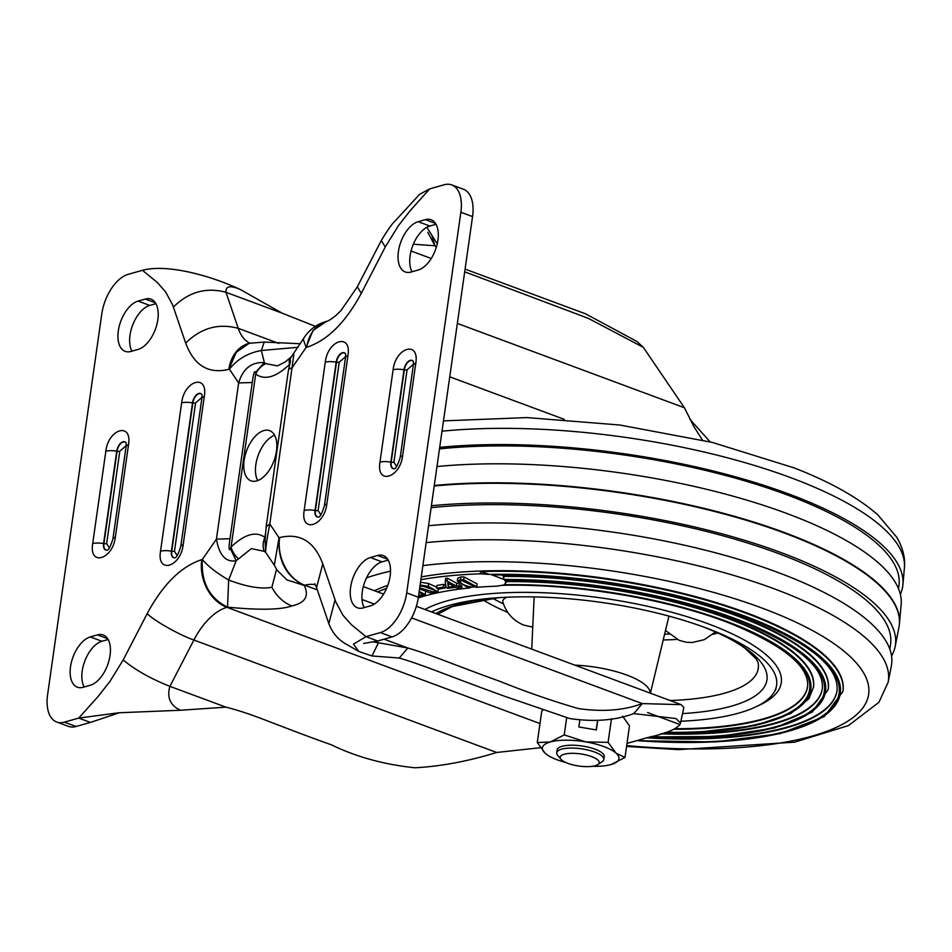 <?xml version="1.0" encoding="UTF-8"?>
<svg xmlns="http://www.w3.org/2000/svg" width="952" height="952" viewBox="0 0 952 952"><rect width="100%" height="100%" fill="white"/><g stroke="black" fill="none" stroke-linecap="round" stroke-linejoin="round"><path stroke-width="1.43" d="M97.461 634.889A26.763 14.589 110.4 0 1 103.197 634.984A26.763 14.589 110.4 0 1 110.039 655.488A26.763 14.589 110.4 0 1 90.297 685.261L83.11 687.296A26.763 14.589 110.4 0 1 77.374 687.201A26.763 14.589 110.4 0 1 71.507 661.854A26.763 14.589 110.4 0 1 90.285 636.924L97.461 634.889L107.6 638.649M138.076 301.082L145.263 299.047A26.763 14.589 110.4 0 1 150.987 299.142A26.763 14.589 110.4 0 1 156.866 324.489A26.763 14.589 110.4 0 1 138.088 349.42L130.912 351.455A26.763 14.589 110.4 0 1 125.176 351.359A26.763 14.589 110.4 0 1 118.334 330.844A26.763 14.589 110.4 0 1 138.076 301.082L149.761 305.425A26.763 14.589 -69.6 0 0 130.019 335.187A26.763 14.589 -69.6 0 0 131.935 351.169M289.503 364.33A17.85 9.508 -135.5 0 1 290.836 357.155L285.398 361.867L277.413 365.901L265.953 363.652L264.382 362.593L261.324 350.503C248.02 352.918 237.381 359.142 229.408 369.186L238.655 382.942C242.927 368.662 251.506 361.879 264.382 362.593L255.588 372.363L255.695 374.053A17.85 14.851 -56.8 0 1 265.953 363.652M230.467 548.84L236.179 560.728C225.85 562.584 219.269 555.385 216.425 539.13L202.324 559.502C207.917 566.154 216.699 572.997 228.659 580.03L236.179 560.728L251.411 548.602L264.216 551.351L265.667 552.362L274.331 565.238L279.043 537.749L269.809 523.993C266.929 538.808 265.548 548.257 265.667 552.362L264.918 537.404C255.969 530.918 244.688 534.108 231.086 546.995L230.467 548.84C228.801 551.279 228.647 547.888 230.015 538.689L252.244 382.502C253.47 373.422 254.589 370.042 255.588 372.363M276.544 569.367L271.867 587.289C261.181 589.312 246.77 586.896 228.659 580.03L227.54 607.162C259.599 610.244 281.042 609.827 291.836 605.924C305.211 602.973 309.34 596.142 304.247 585.42L286.945 579.923L277.056 570.165L274.331 565.238M244.152 460.304A26.763 14.589 -69.6 0 0 250.995 480.82A26.763 14.589 -69.6 0 0 276.461 451.153A26.763 14.589 -69.6 0 0 269.63 430.637A26.763 14.589 -69.6 0 0 244.152 460.304M274.581 435.207A26.763 14.589 -69.6 0 0 255.838 464.647A26.763 14.589 -69.6 0 0 257.73 480.582M370.376 557.527L377.551 555.48A26.763 14.589 110.4 0 1 383.287 555.587A26.763 14.589 110.4 0 1 389.166 580.922A26.763 14.589 110.4 0 1 370.387 605.865L363.2 607.9A26.763 14.589 110.4 0 1 357.464 607.804A26.763 14.589 110.4 0 1 350.622 587.289A26.763 14.589 110.4 0 1 370.376 557.527L382.061 561.858A26.763 14.589 -69.6 0 0 362.307 591.632A26.763 14.589 -69.6 0 0 364.223 607.602M425.354 219.65A26.763 14.589 110.4 0 1 431.077 219.745A26.763 14.589 110.4 0 1 437.92 240.249A26.763 14.589 110.4 0 1 418.178 270.023L411.002 272.058A26.763 14.589 110.4 0 1 405.266 271.963A26.763 14.589 110.4 0 1 399.388 246.616A26.763 14.589 110.4 0 1 418.166 221.685L425.354 219.65L435.492 223.411M298 347.302L261.324 350.503L264.251 342.065L249.257 343.279L236.251 352.276L228.837 369.352C208.464 374.255 194.089 365.508 185.688 343.101L172.609 304.83L165.458 291.669L157.068 282.256L142.455 270.297L128.092 274.366A35.688 19.457 -69.6 0 0 101.769 314.053L47.6 694.674A35.688 19.457 -69.6 0 0 56.727 722.021A35.688 19.457 -69.6 0 0 64.367 722.151L78.73 718.082L98.115 696.483L110.004 681.323L123.189 659.938C134.91 669.792 150.475 678.597 169.896 686.356C166.743 697.614 170.277 705.587 180.499 710.251L118.821 712.774L78.73 718.082L90.428 722.425L119.333 712.75M108.123 639.518L101.971 641.255A26.763 14.589 -69.6 0 0 84.978 660.628A26.763 14.589 -69.6 0 0 84.133 686.999M149.761 305.425L155.926 303.676M56.727 722.021L68.413 726.364A35.688 19.457 -69.6 0 0 76.053 726.495L90.428 722.413M173.419 307.056C188.686 291.907 206.203 286.992 225.969 292.3C225.457 286.017 230.253 285.1 240.38 289.551C208.464 274.688 166.398 263.918 142.455 270.297M201.753 559.657L202.324 559.502C201.027 582.386 209.428 598.272 227.54 607.162L226.957 607.328A38.663 30.107 -105.8 0 1 201.753 559.657C181.13 566.38 162.935 584.361 147.191 613.623C153.903 620.597 179.583 635.127 193.887 640.03A59.476 32.428 110.4 0 1 226.957 607.328L539.974 723.568M540.438 747.701L496.67 752.473C468.194 761.255 440.99 766.36 415.06 767.776C384.299 764.634 356.429 756.983 331.439 744.833C274.497 724.603 253.72 714.095 225.945 707.157L180.499 710.251M240.38 289.551L282.03 313.113L225.981 292.3L238.25 328.345L278.829 343.41M315.386 326.357L282.03 313.113M201.979 397.341L195.588 402.898A2.975 0.928 8.1 0 1 192.863 402.91L192.53 402.851A8.461 4.617 110.4 0 1 196.552 394.747A8.461 4.617 110.4 0 1 201.848 394.437M195.588 402.898L174.478 551.232L177.167 555.635M126.176 445.691L119.785 451.248A2.975 0.928 8.1 0 1 117.072 451.248L116.727 451.188A8.461 4.617 110.4 0 1 120.749 443.096A8.461 4.617 110.4 0 1 126.045 442.787M119.785 451.248L106.648 543.604L109.325 548.007M290.836 357.155L291.859 356.024A17.85 11.805 -141.4 0 0 290.039 362.081M238.19 558.729A17.85 9.508 -135.5 0 1 231.086 546.995L255.695 374.053C264.62 380.538 275.901 377.349 289.527 364.461M291.859 356.024L303.176 339.138C308.531 330.332 316.123 324.453 325.977 321.526L326.274 321.443M293.87 354.239L292.038 367.817L306.127 347.444L303.176 339.138M264.216 551.351A17.85 14.851 -56.8 0 1 264.918 537.404L265.394 534.048M633.77 713.607C615.385 720.45 594.048 722.104 569.748 718.558L503.798 695.971C447.452 675.575 424.854 665.591 399.293 658.022L407.825 648.003C432.113 655.119 450.784 663.615 499.55 681.216C525.54 691.699 551.779 700.803 578.28 708.55C602.568 712.084 623.905 710.43 642.291 703.587L633.77 713.607L676.039 718.582L680.49 723.068L679.942 724.555C676.027 729.434 664.996 733.837 646.872 737.764L626.987 743.429M306.127 347.444L312.97 330.534L326.548 321.371A38.663 30.107 -105.8 0 0 306.711 347.278L306.127 347.444M279.626 537.582A38.663 30.107 74.2 0 0 304.83 585.254L304.247 585.42C286.147 576.531 277.746 560.645 279.043 537.749L279.626 537.582C299.987 532.68 314.374 541.438 322.776 563.846L335.854 602.104L343.006 615.278L351.395 624.691L365.996 636.65L380.36 632.58A35.688 19.457 -69.6 0 0 406.694 592.882L460.863 212.26A35.688 19.457 -69.6 0 0 451.736 184.914A35.688 19.457 -69.6 0 0 444.096 184.783L429.733 188.865L410.348 210.451L398.46 225.612L385.262 247.008L381.312 240.511L357.321 286.826L340.899 310.685L335.83 315.564C330.891 319.396 327.797 321.336 326.548 321.371M265.072 540.117L264.954 539.07M710.121 441.895L689.819 419.201M382.061 561.858L388.214 560.121M436.016 224.279L429.852 226.029A26.763 14.589 -69.6 0 0 412.87 245.39A26.763 14.589 -69.6 0 0 412.026 271.772M437.254 243.879L426.865 227.266M381.312 240.511C387.583 230.17 391.903 223.97 394.283 221.899L419.653 194.291L429.733 188.865M380.36 632.58L392.045 636.912A35.688 19.457 -69.6 0 0 418.38 597.225L472.549 216.604A35.688 19.457 -69.6 0 0 463.422 189.258L451.736 184.914M392.045 636.912L377.682 640.993L365.996 636.65L353.454 644.159L358.844 651.466L371.982 655.976L399.293 658.022M335.044 599.879L328.821 623.619C333.997 637.078 342.446 641.624 344.422 643.124L358.844 651.466M411.573 617.908L642.291 703.587L681.216 704.647L683.833 707.514L680.49 723.068M464.695 271.808L588.241 318.313L643.302 347.337L684.405 407.742L693.758 426.377L702.457 440.062M643.302 347.337L637.031 341.518L585.397 313.755L465.076 269.095M413.346 244.212L434.945 245.771L427.781 232.24M375.528 641.577L378.432 642.778L373.767 642.005M363.652 643.469L377.682 640.993M413.442 364.247L407.063 369.816A2.975 0.928 8.1 0 1 404.338 369.816L404.005 369.757A8.461 4.617 110.4 0 1 408.027 361.665A8.461 4.617 110.4 0 1 413.323 361.355M407.063 369.816L393.914 462.172L396.603 466.575M345.612 356.619L339.233 362.188A2.975 0.928 8.1 0 1 336.508 362.188L336.163 362.129A8.461 4.617 110.4 0 1 340.197 354.037A8.461 4.617 110.4 0 1 345.493 353.727M339.233 362.188L318.123 510.51L320.8 514.913M431.863 235.275L434.945 245.771L436.313 247.377M371.982 655.976L378.432 642.778L407.825 648.003L384.061 639.185M561.692 760.017A19.683 6.117 8.1 0 1 561.014 759.339A19.683 6.117 8.1 0 1 573.199 753.318A19.683 6.117 8.1 0 1 597.749 759.934A19.683 6.117 8.1 0 1 597.856 764.575A19.683 6.117 8.1 0 1 579.863 766.17A19.683 6.117 8.1 0 1 561.692 760.017M561.014 759.339L557.67 755.329A23.788 7.39 8.1 0 1 556.718 752.758A23.788 7.39 8.1 0 1 576.186 748.236A23.788 7.39 8.1 0 1 602.057 756.055A23.788 7.39 8.1 0 1 603.818 759.458A23.788 7.39 8.1 0 1 602.188 761.671L597.856 764.575M556.718 752.758L557.122 749.902A23.788 7.39 8.1 0 1 576.591 745.392A23.788 7.39 8.1 0 1 602.461 753.211A23.788 7.39 8.1 0 1 604.222 756.614L603.818 759.458M579.804 720.188L578.84 726.959L596.368 729.946L597.678 720.747M608.09 742.37L585.694 741.882A38.663 12.007 8.1 0 1 616.075 753.175A38.663 12.007 8.1 0 1 611.267 764.48A38.663 12.007 8.1 0 1 611.053 764.539L625 757.471L616.075 753.175L608.09 742.37L611.458 718.689M564.227 734.908L550.292 741.977A38.663 12.007 8.1 0 1 585.694 741.882L564.227 734.908L566.642 717.891M542.616 710.406L541.771 710.989L537.273 742.548L550.292 741.977A38.663 12.007 8.1 0 0 545.27 753.353L537.273 742.548M547.757 755.245L545.27 753.353A38.663 12.007 8.1 0 0 548.162 755.495L547.757 755.245M625 757.471L629.486 725.912L622.584 716.154M565.833 762.528A38.663 12.007 8.1 0 1 548.162 755.495M611.053 764.539A38.663 12.007 8.1 0 1 592.334 766.301M596.214 729.922L597.523 720.759M431.553 611.934A184.39 57.287 8.1 0 1 495.421 597.904A184.39 57.287 8.1 0 1 705.884 627.856A184.39 57.287 8.1 0 1 710.597 629.653A184.39 57.287 8.1 0 1 773.988 692.401A184.39 57.287 8.1 0 1 680.847 721.235M532.739 627.13L523.636 625.036C513.461 620.823 506.571 613.302 502.965 602.473A31.226 9.698 8.1 0 1 506.702 597.237M459.233 589.205L455.794 587.313L447.654 588.288L445.976 587.372L445.25 581.172L446.988 580.958L456.389 586.123L458.923 585.813L460.601 586.741L458.067 587.039L461.506 588.931L459.233 589.205M460.768 585.516L461.91 586.135L461.506 588.931M460.601 586.741L460.911 584.528M458.923 585.813L459.269 583.433M458.793 583.088L456.793 583.326L447.38 578.162L445.655 578.376L445.25 581.172M456.389 586.123L456.793 583.326M446.988 580.958L447.38 578.162M448.237 587.098L454.116 586.396L447.749 582.898L448.237 587.098L448.523 583.326M450.01 584.135L448.63 584.302M436.599 588.205L443.275 587.158L445.084 588.062L445.476 585.254L443.668 584.361L436.992 585.409L436.599 588.205L438.408 589.11L445.084 588.062M443.275 587.158L443.668 584.361M419.213 591.37L425.223 594.583L418.654 596.13M421.784 593.251L421.522 595.107L422.676 594.346M421.522 595.107L418.654 595.25M420.034 592.513L419.058 592.453M422.652 594.096L419.082 592.263M419.546 588.979L430.53 592.953L437.932 591.858L428.293 586.361L420.487 585.063M436.742 587.182L428.697 583.564L420.879 582.267M434.457 590.442L434.207 592.203L420.808 588.169M432.827 589.514L422.355 586.004M420.415 586.039C427.162 586.611 432.089 588.312 435.207 591.144L435.29 591.537M435.207 591.144L434.207 592.203M660.652 733.849A230.122 71.495 8.1 0 0 822.302 688.736C824.349 667.019 797.098 644.516 740.561 621.251C676.574 595.916 581.851 579.34 504.917 580.042L504.584 579.887A232.526 72.245 8.1 0 1 741.12 621.263A232.526 72.245 8.1 0 1 819.006 703.349A232.526 72.245 8.1 0 1 651.299 736.503M650.18 736.824A233.716 72.614 -171.9 0 0 819.993 703.778A233.716 72.614 -171.9 0 0 741.87 621.061A233.716 72.614 -171.9 0 0 504.084 579.482L503.275 575.865A236.072 73.34 8.1 0 1 743.762 617.86A236.072 73.34 8.1 0 1 828.276 688.986L828.192 689.569A236.072 73.34 -171.9 0 0 743.679 618.443A236.072 73.34 -171.9 0 0 503.192 576.448M494.124 574.758L491.66 574.794A247.401 76.862 8.1 0 1 750.533 618.74A247.401 76.862 8.1 0 1 831.322 708.514A247.401 76.862 8.1 0 1 637.781 740.323M431.399 505.738A296.346 92.07 8.1 0 1 789.327 555.73A296.346 92.07 8.1 0 1 895.166 646.491L898.938 627.297A297.381 92.392 -171.9 0 0 792.73 536.214A297.405 92.392 8.1 0 1 899.39 624.31A297.405 92.392 8.1 0 1 898.7 628.487M899.247 625.559A297.405 92.392 -171.9 0 0 792.814 535.738A297.405 92.392 -171.9 0 0 434.279 485.496M636.424 740.704L715.13 741.953L780.176 733.635L824.408 716.499L842.925 691.509A250.935 77.957 8.1 0 0 753.103 615.92A250.935 77.957 8.1 0 0 480.582 571.605L489.459 574.413L480.26 573.818A250.935 77.957 -171.9 0 0 420.867 579.708M665.103 732.623A218.841 67.985 -171.9 0 0 807.534 698.292A218.841 67.985 -171.9 0 0 732.457 623.596A218.841 67.985 -171.9 0 0 504.06 584.718L505.988 582.6L504.584 579.887M504.084 579.482L491.66 574.794M386.572 588.419A250.935 77.957 -171.9 0 0 377.623 591.906M418.261 597.963A215.247 66.878 8.1 0 1 459.138 589.145M461.518 588.848A215.247 66.878 8.1 0 1 470.121 587.896M476.143 587.36A215.247 66.878 8.1 0 1 496.408 586.194L503.013 585.159A217.663 67.616 -171.9 0 1 731.695 623.798L731.695 623.798A217.663 67.616 -171.9 0 1 806.534 697.84A217.663 67.616 -171.9 0 1 666.4 732.266M675.587 728.744A215.247 66.878 -171.9 0 0 758.827 720.045A215.247 66.878 -171.9 0 0 807.593 686.523M662.413 733.361A230.122 71.495 -171.9 0 0 770.192 724.329A230.122 71.495 -171.9 0 0 822.338 688.474M664.674 732.742L695.341 732.504L754.912 725.614L790.791 713.464L809.01 698.589L813.532 687.035A221.197 68.722 -171.9 0 0 734.337 620.395A221.197 68.722 -171.9 0 0 506.214 581.065M648.11 737.419A244.997 76.112 -171.9 0 0 837.07 690.426M503.275 575.865L501.371 574.853M842.925 691.509L843.008 690.926A250.935 77.957 -171.9 0 0 753.187 615.337A250.935 77.957 -171.9 0 0 421.272 576.912M387.809 585.325A250.935 77.957 -171.9 0 0 374.445 590.728M426.151 542.604A294.43 91.475 -171.9 0 1 782.972 592.156A294.43 91.475 -171.9 0 1 888.121 682.322L891.346 665.936A295.31 91.749 -171.9 0 0 785.876 575.484A295.31 91.749 -171.9 0 0 428.555 525.742M889.858 649.288L890.572 644.314A291.455 90.547 -171.9 0 0 786.233 556.515A291.455 90.547 -171.9 0 0 431.125 507.654M792.73 536.214A297.381 92.392 -171.9 0 0 434.207 485.984A297.405 92.392 8.1 0 1 792.742 536.214M899.39 624.179A297.393 92.392 -171.9 0 0 899.402 624.06A297.393 92.392 -171.9 0 0 792.778 535.976A297.393 92.392 -171.9 0 0 434.243 485.746M899.533 622.608L901.163 604.33A296.346 92.07 -171.9 0 0 794.908 516.555A296.346 92.07 -171.9 0 0 436.968 466.551M898.498 588.645L898.938 585.551A291.455 90.547 -171.9 0 0 794.599 497.741A291.455 90.547 -171.9 0 0 439.491 448.892M439.705 447.369A295.31 91.749 8.1 0 1 797.038 497.123A295.31 91.749 8.1 0 1 902.924 584.599A295.31 91.749 8.1 0 1 900.342 594.226M895.166 646.491A296.346 92.07 8.1 0 1 891.548 655.964M460.447 579.708L463.66 579.756L464.064 576.96L460.851 576.912L457.698 578.197L457.305 580.994L460.447 579.708L460.851 576.912M463.66 579.756L476.678 586.682L467.777 587.503L457.305 580.994M476.678 586.682L477.071 583.873L464.064 576.96M472.216 587.134L474.036 586.265L461.72 580.53L459.911 581.327C461.244 584.111 465.349 586.051 472.216 587.134L472.585 584.623M472.228 584.361L462.148 580.506M160.531 551.208L181.642 402.875C184.236 380.276 208.179 373.493 204.299 396.448L183.189 544.782C180.582 567.38 156.64 574.163 160.531 551.208A11.9 3.701 8.1 0 1 171.419 551.172L192.53 402.851A11.9 3.701 8.1 0 0 181.642 402.875M92.689 543.58L105.839 451.224C108.433 428.626 132.376 421.831 128.496 444.798L115.347 537.154C112.752 559.752 88.81 566.535 92.689 543.58A11.9 3.701 8.1 0 1 103.589 543.544L116.727 451.188A11.9 3.701 8.1 0 0 105.839 451.224M230.015 538.689L216.425 539.13L238.655 382.942L252.244 382.502M123.189 659.938L147.191 613.623M202.002 394.652L201.872 398.245A11.9 3.701 8.1 0 1 204.299 396.448M183.189 544.782A11.9 3.701 -171.9 0 0 180.761 546.579C178.393 553.885 176.501 557.634 175.073 557.824L175.43 557.693M175.18 557.753A8.461 4.617 110.4 0 1 171.419 551.172L171.753 551.232A8.294 4.522 -69.6 0 0 175.227 557.717M126.199 442.989L126.069 446.595A11.9 3.701 8.1 0 1 128.496 444.798M115.347 537.154A11.9 3.701 -171.9 0 0 112.919 538.951C110.563 546.258 108.659 550.006 107.231 550.197L107.588 550.054M107.338 550.125A8.461 4.617 110.4 0 1 103.589 543.544L103.923 543.604A8.294 4.522 -69.6 0 0 107.397 550.089M90.285 636.924L101.971 641.255M155.402 302.807L145.263 299.047M225.945 707.157L169.896 686.356L193.887 640.03L496.67 752.473M64.367 722.151L76.053 726.495M185.688 343.101C200.955 327.952 218.472 323.037 238.25 328.345A59.476 32.428 110.4 0 0 249.674 343.16M228.837 369.352A38.663 30.107 -105.8 0 1 248.674 343.446A38.663 30.107 -105.8 0 1 248.96 343.363M201.872 394.509A8.294 4.522 -69.6 0 0 196.707 395.068A8.294 4.522 -69.6 0 0 192.863 402.91L171.753 551.232A2.975 0.928 8.1 0 0 174.478 551.232M126.069 442.847A8.294 4.522 -69.6 0 0 120.904 443.418A8.294 4.522 -69.6 0 0 117.072 451.248L103.923 543.604A2.975 0.928 8.1 0 0 106.648 543.604M291.836 605.924C283.375 602.533 276.723 596.321 271.867 587.289M315.409 584.814A59.476 32.428 110.4 0 0 304.83 585.254L317.349 589.895M647.634 712.56L679.942 724.555M290.562 361.022L288.397 370.507A17.85 5.545 8.1 0 1 292.038 367.817L269.809 523.993L266.167 526.694L265.096 539.951M379.967 462.148L393.105 369.792C395.711 347.194 419.653 340.399 415.774 363.367L402.625 455.722C400.018 478.32 376.088 485.103 379.967 462.148A11.9 3.701 8.1 0 1 390.855 462.113L404.005 369.757A11.9 3.701 8.1 0 0 393.105 369.792M304.164 510.486L325.275 362.165C327.881 339.567 351.812 332.772 347.932 355.739L326.822 504.06C324.215 526.658 300.285 533.453 304.164 510.486A11.9 3.701 8.1 0 1 315.053 510.462L336.163 362.129A11.9 3.701 8.1 0 0 325.275 362.165M385.262 247.008L361.272 293.323C345.528 322.573 327.333 340.566 306.711 347.278M449.749 376.825L564.25 419.344M413.465 361.558L413.335 365.163A11.9 3.701 8.1 0 1 415.774 363.367M402.625 455.722A11.9 3.701 -171.9 0 0 400.197 457.519C397.829 464.826 395.937 468.574 394.509 468.765L394.866 468.622M394.616 468.693A8.461 4.617 110.4 0 1 390.855 462.113L391.201 462.172A8.294 4.522 -69.6 0 0 394.663 468.658M345.635 353.93L345.505 357.535A11.9 3.701 8.1 0 1 347.932 355.739M326.822 504.06A11.9 3.701 -171.9 0 0 324.394 505.857C322.026 513.176 320.134 516.924 318.706 517.103L319.063 516.972M318.813 517.031A8.461 4.617 110.4 0 1 315.053 510.462L315.398 510.522A8.294 4.522 -69.6 0 0 318.872 516.995M387.69 559.252L377.551 555.48M429.852 226.029L418.166 221.685M361.272 293.323L357.321 286.826M460.863 212.26L472.549 216.604M406.694 592.882L418.38 597.225M322.776 563.846L316.552 587.586L328.821 623.619M362.022 599.51L374.303 604.068M684.405 407.742L457.341 323.418M413.335 361.415A8.294 4.522 -69.6 0 0 408.182 361.986A8.294 4.522 -69.6 0 0 404.338 369.816L391.201 462.172A2.975 0.928 8.1 0 0 393.914 462.172M345.505 353.787A8.294 4.522 -69.6 0 0 340.34 354.358A8.294 4.522 -69.6 0 0 336.508 362.188L315.398 510.522A2.975 0.928 8.1 0 0 318.123 510.51M431.244 258.492L411.062 251.007M574.794 665.127A60.464 18.778 8.1 0 1 628.546 675.73A60.464 18.778 8.1 0 1 650.24 693.139M507.713 612.35A143.847 44.684 8.1 0 1 482.485 599.498M503.465 603.996L492.434 598.261M682.441 713.595A174.085 54.086 -171.9 0 0 704.635 627.428A174.085 54.086 -171.9 0 0 702.969 626.785M702.933 626.773L704.563 627.404C722.009 634.294 735.491 641.255 745.011 648.288L756.197 658.903L758.03 662.473A163.863 50.908 8.1 0 1 670.089 700.517M717.867 632.997A143.847 44.684 8.1 0 1 712.881 634.341M677.027 639.411A143.847 44.684 8.1 0 1 663.223 639.946M498.515 597.689A174.085 54.086 -171.9 0 0 435.933 613.564M668.982 634.08L664.603 634.222M428.293 586.361L428.697 583.564M757.233 706.182A188.663 58.607 -171.9 0 0 713.726 625.94A188.663 58.607 -171.9 0 0 450.486 599.986A188.663 58.607 -171.9 0 0 424.973 609.482M501.966 585.337C575.377 583.397 668.851 599.082 731.136 623.774C784.031 645.587 809.497 666.59 807.558 686.785A215.247 66.878 8.1 0 1 674.611 729.28M813.448 687.618A221.197 68.722 -171.9 0 0 734.254 620.978A221.197 68.722 -171.9 0 0 506.131 581.648M493.017 574.925C570.177 574.484 645.361 585.409 718.582 607.697L749.974 618.717C810.164 643.457 839.188 667.447 837.034 690.688A244.997 76.112 8.1 0 1 646.527 737.859M626.678 745.606A276.794 85.989 -171.9 0 0 857.669 713.655A276.794 85.989 -171.9 0 0 769.561 610.934A276.794 85.989 -171.9 0 0 422.878 565.619M442.002 431.197A294.43 91.475 8.1 0 1 798.823 480.748A294.43 91.475 8.1 0 1 904.4 567.951L902.924 584.599M636.745 740.62A248.591 77.231 -171.9 0 0 832.31 708.907A248.591 77.231 -171.9 0 0 751.295 618.538A248.591 77.231 -171.9 0 0 489.459 574.413M480.582 571.605L480.26 573.818M390.522 571.152A276.794 85.989 -171.9 0 0 366.544 577.84M201.872 398.245L180.761 546.579M126.069 446.595L112.919 538.951M249.257 343.279L248.448 343.505M300.356 343.743L264.251 342.065M288.397 370.507L266.167 526.694M413.335 365.163L400.197 457.519M345.505 357.535L324.394 505.857M314.731 583.719L316.552 587.586M363.331 586.599L383.585 594.119M416.357 606.293L681.216 704.647M531.728 649.133L534.143 596.928M773.988 692.401L776.011 689.034M498.562 597.689L452.402 606.519L437.765 614.242M650.394 693.199L668.97 616.111M665.496 630.521L679.252 640.375L686.249 642.231L692.14 642.529L704.313 639.673L715.476 631.926M425.223 594.583L425.615 591.787M437.932 591.858L438.337 589.062M649.823 736.931L718.415 736.479L774.392 727.982L812.246 712.108L828.192 689.569M888.121 682.322L878.91 702.314L848.411 725.591L794.718 742.143L678.645 749.64L626.559 746.451M443.477 420.879L527.003 417.583L619.895 425.032L712.191 442.394L793.932 467.825C830.049 481.843 857.978 497.491 877.72 514.77L896.962 537.523C902.972 548.209 905.447 558.348 904.4 567.951M505.988 582.6L506.357 580.03"/></g></svg>

